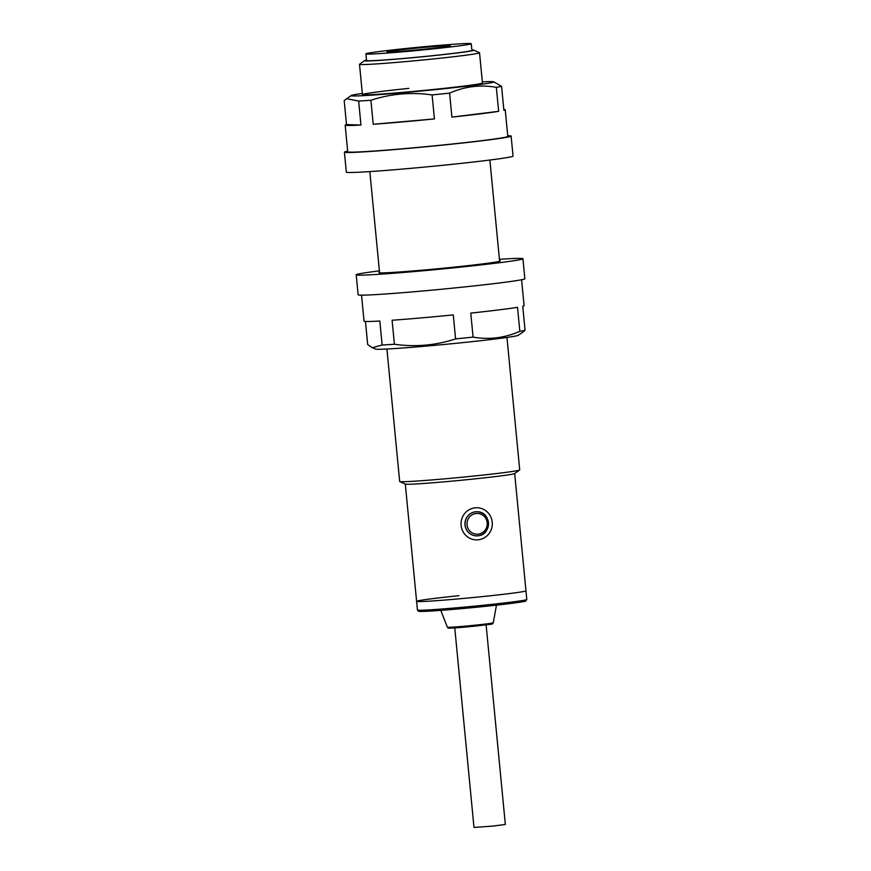 <?xml version="1.0" encoding="UTF-8"?>
<svg xmlns="http://www.w3.org/2000/svg" width="871" height="871" viewBox="0 0 871 871"><rect width="100%" height="100%" fill="white"/><g stroke="black" fill="none" stroke-linecap="round" stroke-linejoin="round"><path stroke-width="1.31" d="M475.098 507.815A16.081 15.667 -88.2 0 1 492.3 523.253A16.081 15.667 -88.2 0 1 476.132 539.878A16.081 15.667 -88.2 0 1 475.098 507.815M475.479 511.81A12.063 11.748 91.8 0 0 476.263 535.861L476.361 535.861A12.063 11.748 -88.2 0 1 475.588 511.81A12.063 11.748 -88.2 0 1 488.489 523.384A12.063 11.748 -88.2 0 1 476.361 535.861L477.907 535.807C492.159 535.132 491.375 511.419 477.123 511.756L477.014 511.756A12.063 11.748 91.8 0 0 475.479 511.81M458.93 595.688A54.938 1.611 -5.5 0 0 416.599 601.349A54.938 1.611 -5.5 0 0 483.634 596.472A54.938 1.611 -5.5 0 0 525.964 590.81L514.674 473.53M425.745 49.016A31.824 0.936 174.5 0 1 386.909 51.846A31.824 0.936 174.5 0 1 411.428 48.569A31.824 0.936 174.5 0 1 450.263 45.738A31.824 0.936 174.5 0 1 425.745 49.016M386.931 51.868A31.824 0.936 174.5 0 1 411.439 48.634A31.824 0.936 174.5 0 1 450.242 45.782M365.896 53.86L366.539 60.535A52.924 1.557 -5.5 0 0 431.123 55.831A52.924 1.557 -5.5 0 0 471.908 50.387L471.265 43.713A52.924 1.557 -5.5 0 0 406.681 48.417A52.924 1.557 -5.5 0 0 365.896 53.86A52.924 1.557 -5.5 0 0 430.481 49.168A52.924 1.557 -5.5 0 0 471.265 43.713M417.427 610.016L416.599 601.349A54.938 1.611 -5.5 0 0 483.634 596.472A54.938 1.611 -5.5 0 0 525.964 590.81L526.803 599.477L525.725 601.034C527.195 601.262 510.787 603.777 484.309 606.456L425.124 611.355L418.505 611.257L417.427 610.016A54.938 1.611 -5.5 0 0 484.472 605.138A54.938 1.611 -5.5 0 0 526.803 599.477M386.92 349.01L399.669 481.456A60.295 1.775 -5.5 0 0 399.756 481.543L405.374 484.091A54.938 1.611 -5.5 0 0 472.332 479.148A54.938 1.611 -5.5 0 0 514.609 473.574L519.639 469.992A60.295 1.775 -5.5 0 0 519.715 469.894L506.955 337.458M399.756 481.543A60.295 1.775 -5.5 0 0 473.247 476.11A60.295 1.775 -5.5 0 0 519.639 469.992M366.495 60.099A54.938 1.611 -5.5 0 0 364.601 60.632L359.571 64.214A60.295 1.775 -5.5 0 0 359.505 64.312A60.295 1.775 -5.5 0 0 433.083 58.967A60.295 1.775 -5.5 0 0 479.54 52.761A60.295 1.775 -5.5 0 0 479.453 52.674L473.835 50.115A54.938 1.611 -5.5 0 0 471.875 49.952M364.601 60.632A54.938 1.611 -5.5 0 0 431.581 55.853A54.938 1.611 -5.5 0 0 473.835 50.115M486.116 624.888L505.332 824.434L493.204 826.056L473.987 827.45L454.771 627.904M482.349 81.874A71.683 2.101 174.5 0 1 493.672 81.809A71.683 2.101 174.5 0 1 438.559 89.299A71.683 2.101 174.5 0 1 351.176 95.538A71.683 2.101 174.5 0 1 362.303 93.437M451.907 117.117L498.648 111.325A80.393 2.363 -5.5 0 1 451.907 117.117L449.599 93.121A80.393 2.363 174.5 0 1 440.966 94.024A80.393 2.363 174.5 0 1 432.103 94.928L434.411 118.924A80.393 2.363 -5.5 0 1 373.224 124.259L370.904 100.263A80.393 2.363 174.5 0 1 358.645 101.047L360.953 125.043A80.393 2.363 -5.5 0 1 345.166 125.163L347.736 151.826A80.393 2.363 -5.5 0 0 445.843 144.684A80.393 2.363 -5.5 0 0 507.793 136.409L505.224 109.746A80.393 2.363 -5.5 0 0 503.797 109.441M449.599 93.121C464.646 86.458 480.226 84.52 496.339 87.329A80.393 2.363 174.5 0 0 501.576 86.316L493.672 81.809M408.88 88.363A60.295 1.775 -5.5 0 0 362.412 94.569A60.295 1.775 -5.5 0 0 435.99 89.212A60.295 1.775 -5.5 0 0 482.458 83.006L479.54 52.761M501.576 86.316L503.884 110.312A80.393 2.363 -5.5 0 0 505.224 109.746M498.648 111.325L496.339 87.329M351.176 95.538L344.197 100.59L346.506 124.586A80.393 2.363 -5.5 0 0 345.166 125.163M370.904 100.263C390.752 93.741 411.145 91.967 432.103 94.928M373.224 124.259L434.411 118.924M346.473 98.673L358.645 101.047M346.506 124.586L360.953 125.043M507.728 135.724A83.747 2.461 174.5 0 1 511.125 136.094L513.052 156.083A83.747 2.461 174.5 0 1 448.521 164.706A83.747 2.461 174.5 0 1 346.331 172.142L344.404 152.142A83.747 2.461 174.5 0 1 347.671 151.14M511.125 136.094A83.747 2.461 174.5 0 1 446.594 144.717A83.747 2.461 174.5 0 1 344.404 152.142M499.573 260.734A60.97 1.786 174.5 0 1 500.259 260.93A60.97 1.786 174.5 0 1 453.279 267.212A60.97 1.786 174.5 0 1 378.885 272.612A60.97 1.786 174.5 0 1 379.527 272.285M499.431 259.297A83.747 2.461 174.5 0 1 522.938 258.741A83.747 2.461 174.5 0 1 458.407 267.364A83.747 2.461 174.5 0 1 356.206 274.801A83.747 2.461 174.5 0 1 379.386 270.859M522.938 258.741L524.865 278.742A83.747 2.461 174.5 0 1 460.334 287.365A83.747 2.461 174.5 0 1 358.133 294.801L356.206 274.801M522.796 332.21L518.093 335.357A71.683 2.101 174.5 0 1 462.947 342.608A71.683 2.101 174.5 0 1 375.586 349.075L372.353 347.714L382.14 345.025A80.393 2.363 174.5 0 0 394.4 344.241C415.162 347.213 435.554 345.439 455.587 338.906A80.393 2.363 174.5 0 0 464.45 338.002A80.393 2.363 174.5 0 0 473.084 337.099C489.056 339.919 504.636 337.992 519.835 331.307L517.516 307.311A80.393 2.363 -5.5 0 1 470.776 313.103L473.084 337.099M365.461 321.443L367.693 344.568L372.353 347.714M361.541 295.16L364.034 321.138A80.393 2.363 -5.5 0 0 379.832 321.029L382.14 345.025M455.587 338.906L453.279 314.91A80.393 2.363 -5.5 0 1 392.092 320.245L394.4 344.241M521.598 279.754L524.092 305.732A80.393 2.363 -5.5 0 1 522.752 306.298L525.061 330.294A80.393 2.363 174.5 0 1 519.835 331.307M525.061 330.294L522.785 332.21M521.185 600.74A53.599 1.579 174.5 0 1 484.32 606.456M475.305 626.107L453.083 628.013C444.537 628.209 449.839 628.252 447.367 627.207A23.06 0.675 -5.5 0 0 475.49 625.149A23.06 0.675 -5.5 0 0 493.258 622.787C492.365 624.376 495.229 623.712 475.305 626.107A21.764 0.642 174.5 0 1 452.103 628.067A21.764 0.642 174.5 0 1 453.41 627.196M484.298 606.456A53.599 1.579 174.5 0 1 431.341 611.028A53.599 1.579 174.5 0 1 423.186 610.179M478.114 534.152A10.387 10.114 91.8 0 0 487.194 522.785A10.387 10.114 91.8 0 0 476.121 513.487A10.387 10.114 91.8 0 0 467.052 524.865A10.387 10.114 91.8 0 0 478.114 534.152M493.258 622.787L496.47 605.16M447.367 627.207L440.791 610.386M499.616 261.256L489.872 160.035M379.582 272.819L369.827 171.598M362.412 94.569L359.505 64.312M416.599 601.349L405.309 484.058"/></g></svg>

